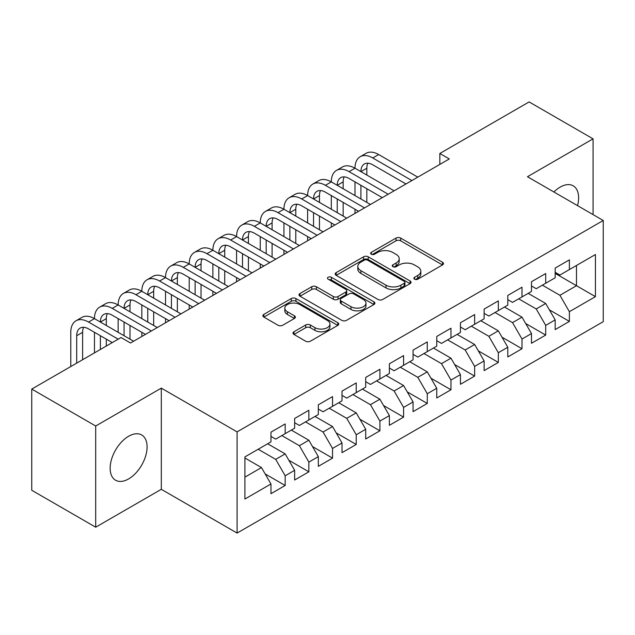 <?xml version="1.0" encoding="UTF-8"?>
<svg xmlns="http://www.w3.org/2000/svg" width="635" height="635" viewBox="0 0 635 635"><rect width="100%" height="100%" fill="white"/><g stroke="black" fill="none" stroke-linecap="round" stroke-linejoin="round"><path stroke-width="0.95" d="M414.552 279.186A2.302 1.326 0 0 0 417.806 279.186L442.508 264.922A3.286 1.897 0 0 0 443.468 263.581A3.286 1.897 0 0 0 442.508 262.239L400.661 238.077A3.286 1.897 0 0 0 396.01 238.077L371.316 252.341A2.302 1.326 0 0 0 370.642 253.278A2.302 1.326 0 0 0 371.316 254.222A2.302 1.326 0 0 0 374.571 254.222L377.762 252.373A10.517 6.072 0 0 1 392.644 252.373L396.129 254.389A10.517 6.072 0 0 1 399.209 258.683A10.517 6.072 0 0 1 396.129 262.977L392.93 264.819A2.302 1.326 0 0 0 392.255 265.763A2.302 1.326 0 0 0 392.93 266.7A2.302 1.326 0 0 0 396.184 266.7L399.383 264.858A10.517 6.072 0 0 1 414.266 264.858L417.751 266.867A10.517 6.072 0 0 1 420.83 271.161A10.517 6.072 0 0 1 417.751 275.455L414.552 277.305A2.302 1.326 0 0 0 413.877 278.241A2.302 1.326 0 0 0 414.552 279.186L414.552 277.305M128.619 478.925A26.122 15.081 120 0 0 145.685 455.898A26.122 15.081 120 0 0 141.684 434.967A26.122 15.081 120 0 0 128.619 436.261A26.122 15.081 120 0 0 111.554 459.28A26.122 15.081 120 0 0 115.554 480.219A26.122 15.081 120 0 0 128.619 478.925M577.525 205.629A26.122 15.081 120 0 0 573.207 185.825A26.122 15.081 120 0 0 560.141 187.119A26.122 15.081 120 0 0 553.895 191.984M293.957 331.764A3.286 1.897 0 0 0 292.997 333.105A3.286 1.897 0 0 0 293.957 334.447L305.697 341.225A3.286 1.897 0 0 0 310.348 341.225L337.78 325.39A3.286 1.897 0 0 0 338.741 324.048A3.286 1.897 0 0 0 337.78 322.707L295.934 298.545A3.286 1.897 0 0 0 291.282 298.545L263.85 314.381A3.286 1.897 0 0 0 262.89 315.722A3.286 1.897 0 0 0 263.85 317.063L278.035 325.255A3.286 1.897 0 0 0 282.678 325.255L294.418 318.476A3.286 1.897 0 0 0 295.386 317.135A3.286 1.897 0 0 0 294.418 315.793L287.385 311.729A8.795 5.08 0 0 1 284.813 308.142A8.795 5.08 0 0 1 290.243 303.451A8.795 5.08 0 0 1 299.823 304.554L327.374 320.453A8.795 5.08 0 0 1 329.954 324.048A8.795 5.08 0 0 1 324.525 328.74A8.795 5.08 0 0 1 314.936 327.636L310.348 324.985A3.286 1.897 0 0 0 305.697 324.985L293.957 331.764L293.957 334.447M95.694 426.006L95.694 527.193L161.306 489.315L161.306 388.128L95.694 426.006L31.75 389.08L121.039 337.534L130.516 343.003L449.302 158.948L439.833 153.48L439.833 164.417M161.306 388.128L237.093 431.879L603.25 220.48L603.25 321.675L237.093 533.075L237.093 431.879M593.066 214.606L593.066 138.851L527.463 176.728L603.25 220.48M593.066 138.851L529.122 101.925L439.833 153.48M378 299.482A3.286 1.897 0 0 0 382.643 299.482L410.075 283.647A3.286 1.897 0 0 0 411.043 282.305A3.286 1.897 0 0 0 410.075 280.964L368.229 256.802A3.286 1.897 0 0 0 363.585 256.802L336.153 272.637A3.286 1.897 0 0 0 335.185 273.979A3.286 1.897 0 0 0 336.153 275.328L378 299.482M329.049 279.678A2.302 1.326 0 0 1 331.383 280.003L331.383 277.273L373.928 301.831A3.286 1.897 0 0 1 374.888 303.173A3.286 1.897 0 0 1 373.928 304.514L346.496 320.358A3.286 1.897 0 0 1 341.844 320.358L299.998 296.196L299.998 293.513A3.286 1.897 0 0 0 299.037 294.854A3.286 1.897 0 0 0 299.998 296.196M299.998 293.513L311.737 286.734A3.286 1.897 0 0 1 316.389 286.734L333.359 296.529A3.286 1.897 0 0 0 338.01 296.529L345.797 292.036A3.286 1.897 0 0 0 346.758 290.695A3.286 1.897 0 0 0 345.797 289.354L328.128 279.154A2.302 1.326 0 0 1 327.454 278.209A2.302 1.326 0 0 1 328.874 276.979A2.302 1.326 0 0 1 331.383 277.273M555.173 273.399L576.485 285.71L576.485 265.47L595.432 254.532L569.381 269.573L569.381 259.866L555.173 268.065L555.173 277.781L545.695 283.25L545.695 273.534L531.487 281.742L531.487 291.449L522.01 296.918L522.01 287.21L507.802 295.418L507.802 305.125L498.332 310.594L498.332 300.887L484.116 309.086L484.116 318.802L474.647 324.271L474.647 314.563L460.431 322.763L460.431 332.47L450.961 337.939L450.961 328.231L436.753 336.439L436.753 346.146L427.276 351.615L427.276 341.908L413.067 350.115L413.067 359.823L403.59 365.292L403.59 355.584L389.382 363.784L389.382 373.491L379.905 378.968L379.905 369.252L365.697 377.46L365.697 387.167L356.227 392.636L356.227 382.929L342.011 391.136L342.011 400.844L332.542 406.313L332.542 396.605L318.325 404.805L318.325 414.52L308.856 419.989L308.856 410.273L294.648 418.481L294.648 428.188L285.171 433.657L285.171 423.95L270.962 432.157L270.962 441.865L244.912 456.906L244.912 499.023L270.962 483.981L261.485 467.574L244.912 458.002M595.432 254.532L595.432 296.648L569.381 311.69L559.911 295.283L542.377 285.163M549.37 309.84L569.381 321.397L569.381 311.69M569.381 321.397L555.173 329.605L555.173 319.897L545.695 325.366L536.226 308.951L518.7 298.839M525.685 323.517L545.695 335.074L545.695 325.366M545.695 335.074L531.487 343.273L531.487 333.565L522.01 339.034L512.54 322.628L495.014 312.507M501.999 337.193L522.01 348.742L522.01 339.034M522.01 348.742L507.802 356.949L507.802 347.242L498.332 352.711L488.855 336.304L471.329 326.184M478.314 350.861L498.332 362.418L498.332 352.711M498.332 362.418L484.116 370.626L484.116 360.918L474.647 366.387L465.169 349.972L447.643 339.86M454.628 364.538L474.647 376.095L474.647 366.387M474.647 376.095L460.431 384.294L460.431 374.587L450.961 380.055L441.484 363.649L423.958 353.528M430.951 378.214L450.961 389.771L450.961 380.055M450.961 389.771L436.753 397.97L436.753 388.263L427.276 393.732L417.806 377.325L400.272 367.205M407.265 391.89L427.276 403.439L427.276 393.732M427.276 403.439L413.067 411.647L413.067 401.939L403.59 407.408L394.121 391.001L376.595 380.881M383.58 405.559L403.59 417.116L403.59 407.408M403.59 417.116L389.382 425.323L389.382 415.608L379.905 421.084L370.435 404.67L352.909 394.549M359.894 419.235L379.905 430.792L379.905 421.084M379.905 430.792L365.697 438.991L365.697 429.284L356.227 434.753L346.75 418.346L329.224 408.226M336.209 432.911L356.227 444.46L356.227 434.753M356.227 444.46L342.011 452.668L342.011 442.96L332.542 448.429L323.064 432.022L305.538 421.902M312.523 446.58L332.542 458.137L332.542 448.429M332.542 458.137L318.325 466.344L318.325 456.636L308.856 462.105L299.379 445.691L281.853 435.578M288.846 460.256L308.856 471.813L308.856 462.105M308.856 471.813L294.648 480.012L294.648 470.305L285.171 475.774L275.701 459.367L258.167 449.247M265.16 473.932L285.171 485.481L285.171 475.774M285.171 485.481L270.962 493.689L270.962 483.981M270.962 436.396L275.701 439.126L285.171 433.657M244.912 477.147L261.485 467.574M294.648 422.719L299.379 425.458L308.856 419.989M275.701 459.367L285.171 453.898L267.645 443.778M294.648 470.305L285.171 453.898M318.325 409.043L323.064 411.782L332.542 406.313M299.379 445.691L308.856 440.222L291.33 430.101M318.325 456.636L308.856 440.222M342.011 395.375L346.75 398.105L356.227 392.636M323.064 432.022L332.542 426.553L315.016 416.433M342.011 442.96L332.542 426.553M365.697 381.698L370.435 384.437L379.905 378.968M346.75 418.346L356.227 412.877L338.693 402.757M365.697 429.284L356.227 412.877M389.382 368.022L394.121 370.761L403.59 365.292M370.435 404.67L379.905 399.201L362.379 389.08M389.382 415.608L379.905 399.201M413.067 354.354L417.806 357.084L427.276 351.615M394.121 391.001L403.59 385.524L386.064 375.412M413.067 401.939L403.59 385.524M436.753 340.677L441.484 343.416L450.961 337.939M417.806 377.325L427.276 371.856L409.75 361.736M436.753 388.263L427.276 371.856M460.431 327.001L465.169 329.74L474.647 324.271M441.484 363.649L450.961 358.18L433.435 348.059M460.431 374.587L450.961 358.18M484.116 313.333L488.855 316.063L498.332 310.594M465.169 349.972L474.647 344.503L457.121 334.391M484.116 360.918L474.647 344.503M507.802 299.656L512.54 302.387L522.01 296.918M488.855 336.304L498.332 330.835L480.806 320.715M507.802 347.242L498.332 330.835M531.487 285.98L536.226 288.719L545.695 283.25M512.54 322.628L522.01 317.159L504.484 307.038M531.487 333.565L522.01 317.159M555.173 272.304L559.911 275.042L569.381 269.573M536.226 308.951L545.695 303.482L528.169 293.362M555.173 319.897L545.695 303.482M31.75 389.08L31.75 490.268L95.694 527.193M161.306 489.315L237.093 533.075M559.911 295.283L576.485 285.71L595.432 296.648M415.473 279.511L417.751 278.193A10.517 6.072 0 0 0 420.83 273.899L420.83 271.161M399.209 258.683L399.209 261.414A10.517 6.072 0 0 1 396.129 265.708L393.851 267.025M442.468 264.946L400.661 240.816A3.286 1.897 0 0 0 396.01 240.816L372.229 254.54M410.035 283.67L368.229 259.54A3.286 1.897 0 0 0 363.585 259.54L336.193 275.352M404.265 283.242A2.302 1.326 0 0 0 404.94 282.305A2.302 1.326 0 0 0 404.265 281.368L367.538 260.159A2.302 1.326 0 0 0 364.284 260.159L360.91 262.104A10.517 6.072 0 0 0 357.83 266.398A10.517 6.072 0 0 0 360.91 270.693L386.016 285.186A10.517 6.072 0 0 0 400.899 285.186L404.265 283.242L404.265 285.98A2.302 1.326 0 0 0 404.94 285.036L404.94 282.305M357.83 266.398L357.83 269.137A10.517 6.072 0 0 0 360.91 273.431L360.91 270.693M404.265 285.98L400.899 287.925A10.517 6.072 0 0 1 386.016 287.925L360.91 273.431M300.045 296.22L311.737 289.465L311.737 286.734M346.758 290.695L346.758 293.426A3.286 1.897 0 0 1 345.797 294.767L338.01 299.268A3.286 1.897 0 0 1 333.359 299.268L316.389 289.465A3.286 1.897 0 0 0 311.737 289.465M331.383 280.003L373.888 304.546M350.972 306.697A8.795 5.08 0 0 0 360.553 307.8A8.795 5.08 0 0 0 365.982 303.109A8.795 5.08 0 0 0 363.41 299.522L353.703 293.918A3.286 1.897 0 0 0 349.052 293.918L341.265 298.41A3.286 1.897 0 0 0 340.304 299.752A3.286 1.897 0 0 0 341.265 301.093L350.972 306.697L350.972 309.435A8.795 5.08 0 0 0 360.553 310.531A8.795 5.08 0 0 0 365.982 305.84L365.982 303.109M340.304 299.752L340.304 302.49A3.286 1.897 0 0 0 341.265 303.832L341.265 301.093M350.972 309.435L341.265 303.832M329.954 324.048L329.954 326.779A8.795 5.08 0 0 1 324.525 331.47A8.795 5.08 0 0 1 314.936 330.375L310.348 327.724A3.286 1.897 0 0 0 305.697 327.724L293.997 334.47M284.813 308.142L284.813 310.872A8.795 5.08 0 0 0 287.385 314.468L287.385 311.729M294.378 318.5L287.385 314.468M337.733 325.414L295.934 301.276A3.286 1.897 0 0 0 291.282 301.276L263.898 317.095M70.779 366.546L70.779 332.311A25.122 14.502 60 0 1 75.986 320.81L81.907 317.389A25.122 14.502 60 0 1 94.464 318.635A25.122 14.502 60 0 1 99.671 307.134L105.593 303.713A25.122 14.502 60 0 1 118.15 304.959A25.122 14.502 60 0 1 123.357 293.457L129.27 290.044A25.122 14.502 60 0 1 141.835 291.29A25.122 14.502 60 0 1 147.034 279.789L152.956 276.368A25.122 14.502 60 0 1 165.521 277.614A25.122 14.502 60 0 1 170.72 266.113L176.641 262.692A25.122 14.502 60 0 1 189.206 263.938A25.122 14.502 60 0 1 194.405 252.436L200.327 249.023A25.122 14.502 60 0 1 212.884 250.261A25.122 14.502 60 0 1 218.091 238.768L224.012 235.347A25.122 14.502 60 0 1 236.569 236.593A25.122 14.502 60 0 1 241.776 225.092L247.698 221.671A25.122 14.502 60 0 1 260.255 222.917A25.122 14.502 60 0 1 265.462 211.415L271.375 208.002A25.122 14.502 60 0 1 283.94 209.24A25.122 14.502 60 0 1 289.139 197.747L295.061 194.326A25.122 14.502 60 0 1 307.626 195.572A25.122 14.502 60 0 1 312.825 184.071L318.746 180.65A25.122 14.502 60 0 1 331.311 181.896A25.122 14.502 60 0 1 336.51 170.394L342.432 166.973A25.122 14.502 60 0 1 354.989 168.219A25.122 14.502 60 0 1 360.196 156.718L366.117 153.305A25.122 14.502 60 0 1 378.674 154.543L417.806 177.133M360.196 156.718A25.122 14.502 60 0 1 372.753 157.964L411.885 180.554M405.963 183.975L372.753 164.806A16.748 9.668 -120 0 0 364.379 163.973A16.748 9.668 -120 0 0 360.91 171.641L366.832 168.219L366.832 175.062M367.879 163.203A16.748 9.668 -120 0 0 366.832 168.219M360.91 185.317L360.91 198.985M366.832 188.73L366.832 202.406M354.989 213.4L354.989 209.24M354.989 195.572L354.989 181.896M336.51 170.394A25.122 14.502 60 0 1 349.067 171.641L354.989 168.219L394.121 190.81M349.067 171.641L388.199 194.231M382.278 197.644L349.067 178.475A16.748 9.668 -120 0 0 340.701 177.649A16.748 9.668 -120 0 0 337.233 185.317L343.146 181.896L343.146 188.73M344.202 176.871A16.748 9.668 -120 0 0 343.146 181.896M337.233 198.985L337.233 212.661M343.146 202.406L343.146 216.083M331.311 227.076L331.311 222.917M331.311 209.24L331.311 195.572M312.825 184.071A25.122 14.502 60 0 1 325.39 185.317L331.311 181.896L370.435 204.486M325.39 185.317L364.514 207.899M358.592 211.32L325.39 192.151A16.748 9.668 -120 0 0 317.016 191.318A16.748 9.668 -120 0 0 313.547 198.985L319.469 195.572L319.469 202.406M320.516 190.548A16.748 9.668 -120 0 0 319.469 195.572M313.547 212.661L313.547 226.338M319.469 216.083L319.469 229.751M307.626 240.744L307.626 236.593M307.626 222.917L307.626 209.24M289.139 197.747A25.122 14.502 60 0 1 301.704 198.985L307.626 195.572L346.75 218.154M301.704 198.985L340.828 221.575M334.907 224.996L301.704 205.827A16.748 9.668 -120 0 0 293.33 204.994A16.748 9.668 -120 0 0 289.862 212.661L295.783 209.24L295.783 216.083M296.831 204.224A16.748 9.668 -120 0 0 295.783 209.24M289.862 226.338L289.862 240.006M295.783 229.751L295.783 243.427M283.94 254.421L283.94 250.261M283.94 236.593L283.94 222.917M265.462 211.415A25.122 14.502 60 0 1 278.019 212.661L283.94 209.24L323.064 231.831M278.019 212.661L317.143 235.252M311.221 238.673L278.019 219.496A16.748 9.668 -120 0 0 269.645 218.67A16.748 9.668 -120 0 0 266.176 226.338L272.097 222.917L272.097 229.751M273.145 217.9A16.748 9.668 -120 0 0 272.097 222.917M266.176 240.006L266.176 253.683M272.097 243.427L272.097 257.104M260.255 268.097L260.255 263.938M260.255 250.261L260.255 236.593M241.776 225.092A25.122 14.502 60 0 1 254.333 226.338L260.255 222.917L299.379 245.507M254.333 226.338L293.457 248.928M287.536 252.341L254.333 233.172A16.748 9.668 -120 0 0 245.959 232.347A16.748 9.668 -120 0 0 242.491 240.006L248.412 236.593L248.412 243.427M249.46 231.569A16.748 9.668 -120 0 0 248.412 236.593M242.491 253.683L242.491 267.359M248.412 257.104L248.412 270.772M236.569 281.765L236.569 277.614M236.569 263.938L236.569 250.261M218.091 238.768A25.122 14.502 60 0 1 230.648 240.006L236.569 236.593L275.693 259.183M230.648 240.006L269.78 262.596M263.858 266.017L230.648 246.848A16.748 9.668 -120 0 0 222.274 246.015A16.748 9.668 -120 0 0 218.805 253.683L224.726 250.261L224.726 257.104M225.774 245.245A16.748 9.668 -120 0 0 224.726 250.261M218.805 267.359L218.805 281.027M224.726 270.772L224.726 284.448M212.884 295.442L212.884 291.29M212.884 277.614L212.884 263.938M194.405 252.436A25.122 14.502 60 0 1 206.962 253.683L212.884 250.261L252.016 272.852M206.962 253.683L246.094 276.273M240.173 279.694L206.962 260.517A16.748 9.668 -120 0 0 198.588 259.691A16.748 9.668 -120 0 0 195.128 267.359L201.041 263.938L201.041 270.772M202.097 258.921A16.748 9.668 -120 0 0 201.041 263.938M195.128 281.035L195.128 294.703M201.041 284.448L201.041 298.125M189.206 309.118L189.206 304.959M189.206 291.29L189.206 277.614M170.72 266.113A25.122 14.502 60 0 1 183.285 267.359L189.206 263.938L228.33 286.528M183.285 267.359L222.409 289.949M216.487 293.362L183.285 274.193A16.748 9.668 -120 0 0 174.911 273.367A16.748 9.668 -120 0 0 171.442 281.027L177.363 277.614L177.363 284.448M178.411 272.59A16.748 9.668 -120 0 0 177.363 277.614M171.442 294.703L171.442 308.38M177.363 298.125L177.363 311.801M165.521 322.794L165.521 318.635M165.521 304.959L165.521 291.29M147.034 279.789A25.122 14.502 60 0 1 159.599 281.027L165.521 277.614L204.645 300.204M159.599 281.027L198.723 303.617M192.802 307.038L159.599 287.869A16.748 9.668 -120 0 0 151.225 287.036A16.748 9.668 -120 0 0 147.757 294.703L153.678 291.29L153.678 298.125M154.726 286.266A16.748 9.668 -120 0 0 153.678 291.29M147.757 308.38L147.757 322.056M153.678 311.801L153.678 325.469M141.835 336.463L141.835 332.311M141.835 318.635L141.835 304.959M123.357 293.457A25.122 14.502 60 0 1 135.914 294.703L141.835 291.29L180.959 313.873M135.914 294.703L175.038 317.294M169.116 320.715L135.914 301.546A16.748 9.668 -120 0 0 127.54 300.712A16.748 9.668 -120 0 0 124.071 308.38L129.992 304.959L129.992 311.801M131.04 299.942A16.748 9.668 -120 0 0 129.992 304.959M124.071 322.056L124.071 335.724M129.992 325.469L129.992 339.146M118.15 332.311L118.15 318.635M99.671 307.134A25.122 14.502 60 0 1 112.228 308.38L118.15 304.959L157.274 327.549M112.228 308.38L151.352 330.97M145.431 334.383L112.228 315.214A16.748 9.668 -120 0 0 103.854 314.388A16.748 9.668 -120 0 0 100.386 322.056L106.307 318.635L106.307 325.469M107.355 313.611A16.748 9.668 -120 0 0 106.307 318.635M100.386 335.724L100.386 349.456M106.307 339.146L106.307 346.035M94.464 352.877L94.464 332.311M75.986 320.81A25.122 14.502 60 0 1 88.543 322.056L94.464 318.635L133.588 341.225M88.543 322.056L118.197 339.169M112.276 342.59L88.543 328.89A16.748 9.668 -120 0 0 80.169 328.057A16.748 9.668 -120 0 0 76.7 335.724L76.7 363.133M83.669 327.287A16.748 9.668 -120 0 0 82.621 332.311L82.621 359.712M417.751 278.193L417.751 275.455M392.93 266.7L392.93 264.819M396.129 265.708L396.129 262.977M371.316 254.222L371.316 252.341M396.01 240.816L396.01 238.077M400.661 240.816L400.661 238.077M442.508 264.922L442.508 262.239M336.153 275.328L336.153 272.637M363.585 259.54L363.585 256.802M368.229 259.54L368.229 256.802M410.075 283.647L410.075 280.964M386.016 287.925L386.016 285.186M400.899 287.925L400.899 285.186M316.389 289.465L316.389 286.734M333.359 299.268L333.359 296.529M338.01 299.268L338.01 296.529M345.797 294.767L345.797 292.036M373.928 304.514L373.928 301.831M305.697 327.724L305.697 324.985M310.348 327.724L310.348 324.985M314.936 330.375L314.936 327.636M294.418 318.476L294.418 315.793M263.85 317.063L263.85 314.381M291.282 301.276L291.282 298.545M295.934 301.276L295.934 298.545M337.78 325.39L337.78 322.707M378.674 154.543L372.753 157.964M82.621 332.311L76.7 335.724"/></g></svg>
